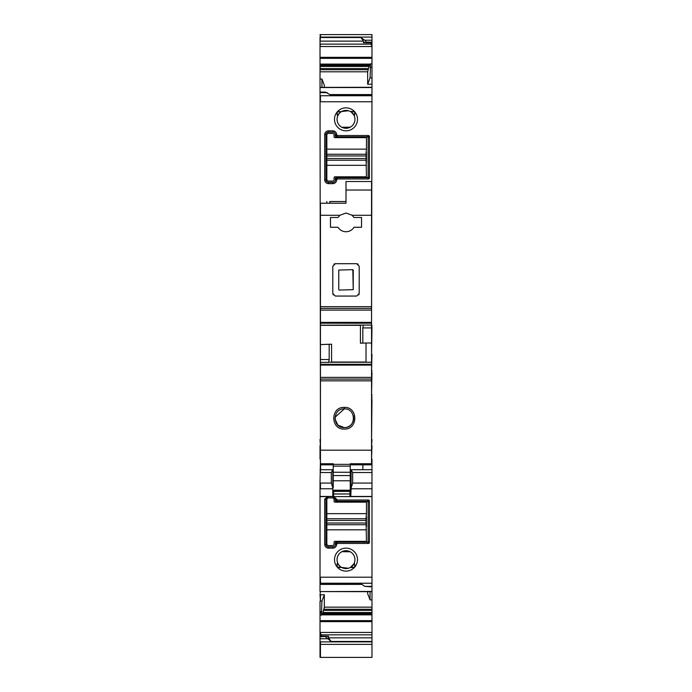 <?xml version="1.0" encoding="UTF-8"?>
<svg xmlns="http://www.w3.org/2000/svg" width="692" height="692" viewBox="0 0 692 692"><rect width="100%" height="100%" fill="white"/><g stroke="black" fill="none" stroke-linecap="round" stroke-linejoin="round"><path stroke-width="1.04" d="M326.78 497.314A2.552 2.552 0 0 1 328.544 496.614L325.984 499.166L325.984 544.301L324.712 544.301L324.712 499.166L327.662 496.614M371.976 496.614L371.976 586.358L364.736 586.358L360.904 583.65L320.024 583.65L320.024 496.614L371.976 496.614L371.976 459.159M333.682 496.614L336.632 499.166L335.361 500.55L335.352 499.166L332.8 496.614A2.552 2.552 0 0 1 334.565 497.314M335.352 543.03A0.848 0.848 0 0 1 335.361 542.926L335.352 544.301A2.552 2.552 0 0 1 332.8 546.862L332.8 548.133A3.832 3.832 0 0 0 336.632 544.301L337.367 543.454L368.68 543.454L369.424 542.71L369.424 500.757L368.68 500.022L337.367 500.022L336.632 499.278M332.8 548.133L328.544 548.133A3.832 3.832 0 0 1 324.712 544.301M337.108 563.842L337.203 567.033A11.496 11.496 0 0 0 354.797 567.033L354.814 567.008A11.496 11.496 0 0 0 351.51 549.543A11.496 11.496 0 0 0 337.186 567.008L336.597 565.364M325.984 544.301A2.552 2.552 0 0 0 328.544 546.862L328.544 548.133M336.632 544.189L335.361 542.917L336.096 542.182L367.288 542.173L368.135 541.429L368.144 502.15L367.288 501.293L336.208 501.293L335.361 500.541M332.8 546.862L328.544 546.862M341.078 567.293A0.848 0.848 0 0 1 341.571 567.397L337.791 567.544M337.238 567.077L341.554 567.388L340.473 566.662A8.944 8.944 0 0 1 338.12 563.859L337.921 563.461M354.096 563.426L353.88 563.859A8.944 8.944 0 0 1 351.527 566.662L352.219 567.258C354.866 567.872 355.653 566.93 354.589 564.438L354.416 562.648A8.944 8.944 0 0 0 340.187 552.839A8.944 8.944 0 0 0 337.584 562.648L337.376 563.548L337.584 562.665L338.12 563.859L337.584 562.648A0.848 0.848 0 0 1 337.601 563.15M354.399 563.15A0.848 0.848 0 0 1 354.416 562.648L354.849 566.973M354.589 564.438L355.221 566.324M351.692 567.656L354.797 567.033L353.275 567.898M340.862 566.947L341.571 567.397A8.944 8.944 0 0 0 341.71 567.483A8.944 8.944 0 0 0 350.429 567.397L351.354 567.449L350.446 567.388L351.173 566.93M320.448 34.6L320.448 37.091L320.024 34.6L371.976 34.6L371.976 40.222L364.736 40.222L360.904 37.515L363.456 41.122L363.456 42.74L365.783 42.74M320.024 37.091L320.024 79.096L321.944 79.052L321.944 87.287M366.44 42.126L366.44 42.584L371.976 42.584L371.976 42.126L366.44 42.126L364.736 40.222M371.976 42.126L371.976 40.222M371.976 42.584L371.976 46.848L370.748 42.835M364.312 42.298L363.456 42.74L364.312 42.298L366.016 42.809M371.976 46.848L371.976 84.147L367.66 84.251L370.056 77.867L371.976 77.824M370.056 77.867L370.609 63.828L370.021 65.368L320.024 65.368M321.944 79.052L324.34 85.324L324.34 87.287M371.976 87.382L371.976 84.147M367.66 84.251L367.66 71.804L369.32 65.368M320.448 87.382L371.976 87.287L371.552 325.43M320.024 79.096L320.448 439.55M320.024 92.105L325.56 92.105L331.096 95.323L371.976 95.323M327.264 92.616L320.024 92.616M371.552 326.494L371.976 325.43M371.552 327.558L371.976 326.494M371.552 354.39L371.976 327.558M371.976 354.39L371.552 370.566M371.976 370.566L371.552 372.703M371.552 394.838L371.976 372.703M371.976 394.838L371.552 397.398M371.552 399.526L371.976 397.398M371.552 439.55L371.976 399.526M371.552 445.657L371.976 439.55M371.976 445.657L371.552 459.237M371.976 471.736L371.976 469.721L351.095 469.721L350.827 477.022M350.688 477.022L350.801 495.697L351.155 487.877L352.678 483.077L352.643 472.541L351.086 469.781M350.801 495.697L349.918 496.458L371.976 496.458M350.809 494.053L349.953 494.053L349.918 496.458M371.976 586.358L371.976 586.868L364.736 586.358M371.976 586.868L371.976 591.582M361.959 584.394L320.024 584.394L320.024 591.582L371.976 591.426M367.66 591.677L367.66 593.649L370.056 599.912L371.976 599.869L371.976 591.677L320.448 591.582M370.056 599.912L370.056 591.677M322.68 613.605L324.34 607.161L324.34 594.722L320.024 594.817L320.448 591.426M323.32 612.524L371.976 612.524L371.976 599.869M371.976 612.524L371.976 657.4L320.024 657.4L320.024 643.906M320.448 594.817L320.448 601.14L321.944 601.106L321.391 615.145L321.979 613.605L371.976 613.605M321.944 611.685L320.024 611.685L320.024 636.51M321.252 636.138L321.252 634.832L320.024 632.67M325.673 636.164L320.024 636.164L320.024 636.848L328.544 636.233L328.544 637.842L331.096 641.458L371.976 641.458M325.56 636.848L331.096 641.458M327.264 638.751L320.024 638.751L320.024 644.373L371.976 644.373M320.448 215.273L339.902 215.273L338.016 217.487L330.456 217.487L330.456 227.279L338.016 227.279C339.902 230.159 342.566 231.647 346 231.751C349.434 231.647 352.098 230.159 353.984 227.279L361.544 227.279L361.544 217.487L353.984 217.487L352.098 215.273L371.552 215.273L371.552 181.503L346 181.503L346 203.223L320.448 203.223L320.448 472.541L331.321 472.541L331.321 483.077L320.024 483.077L320.024 496.614M336.061 501.285A0.848 0.848 0 0 1 335.369 500.619M368.127 502.003A0.848 0.848 0 0 1 368.135 502.046L369.424 500.757M367.443 542.165A0.848 0.848 0 0 1 367.391 542.165L368.68 543.454M335.369 542.874A0.848 0.848 0 0 1 336.035 542.191M320.024 594.817L320.448 601.14M320.024 611.685L320.024 601.14M371.976 632.427L320.448 632.427L320.448 636.51M320.024 636.164L325.984 636.164M320.024 636.848L320.024 638.751M320.448 445.657L320.024 439.55M320.024 445.657L320.024 459.159M320.448 459.237L320.024 483.077M320.448 483.077L320.448 488.768L332.8 488.768L332.8 495.688L333.648 496.458L333.648 493.95L349.953 493.95L349.832 490.766L333.648 490.766A0.848 0.848 0 0 1 332.8 489.91M339.781 567.258L340.689 567.405L340.473 566.662A8.944 8.944 0 0 1 338.12 563.859L337.411 564.438L337.419 563.513L338.016 563.911A9.057 9.057 0 0 0 340.403 566.748L339.781 567.258C337.134 567.872 336.347 566.938 337.411 564.438M348.422 568.244L341.64 567.44M337.073 559.101L337.462 556.973M341.874 551.697L350.29 551.784M352.219 567.258L351.311 567.405L351.597 566.748A9.057 9.057 0 0 0 353.984 563.911L353.88 563.859A8.944 8.944 0 0 1 351.527 566.662L350.429 567.397A0.848 0.848 0 0 1 350.922 567.293M353.88 563.859L350.472 567.379M328.544 132.111L332.8 132.111A2.552 2.552 0 0 1 335.352 134.663L335.361 136.056L336.096 136.791L367.4 136.8L368.144 137.647L368.135 176.927L367.4 177.671L336.096 177.68L335.361 178.415L335.352 179.808A2.552 2.552 0 0 1 332.8 182.359L328.544 182.359A2.552 2.552 0 0 1 325.984 179.808L325.984 134.663A2.552 2.552 0 0 1 328.544 132.111L328.544 130.831A3.832 3.832 0 0 0 324.712 134.663L324.712 179.808A3.832 3.832 0 0 0 328.544 183.639L332.8 183.639A3.832 3.832 0 0 0 336.632 179.808L337.367 178.951L368.68 178.951L369.424 178.216L369.424 136.255L368.68 135.52L337.367 135.52L336.632 134.663A3.832 3.832 0 0 0 332.8 130.831L328.544 130.831M354.399 115.824A0.848 0.848 0 0 0 354.416 116.325L354.814 111.957A11.496 11.496 0 0 1 351.51 129.43A11.496 11.496 0 0 1 337.186 111.957L337.229 115.279M354.416 116.308L353.984 115.062A9.057 9.057 0 0 0 351.597 112.216L352.219 111.715C354.866 111.092 355.653 112.035 354.589 114.535L354.416 116.325A8.944 8.944 0 0 1 340.187 126.134A8.944 8.944 0 0 1 337.584 116.325A0.848 0.848 0 0 0 337.601 115.824M337.186 111.957A2.552 2.552 0 0 1 337.203 111.94A11.496 11.496 0 0 1 354.797 111.94L351.354 111.524L350.446 111.576L351.173 112.043M341.078 111.68A0.848 0.848 0 0 0 341.571 111.568L337.203 111.94M339.781 111.715L340.403 112.216L340.689 111.559L341.554 111.576L340.403 112.216A9.057 9.057 0 0 0 338.016 115.062L337.411 114.535C336.347 112.035 337.134 111.092 339.781 111.715L337.791 111.429M337.238 111.888L336.597 113.618M341.571 111.568A8.944 8.944 0 0 1 350.429 111.568L351.519 111.403M354.589 114.535L355.221 112.64M354.849 111.992L353.266 111.066M351.155 487.877L351.103 469.73M324.34 594.722L321.944 601.106M327.688 636.675L328.544 636.233L326.217 636.233M331.321 472.541L332.8 469.721L332.8 488.768M331.321 483.077L332.8 487.877M335.352 135.943A0.848 0.848 0 0 0 335.361 136.047L336.632 134.784M335.369 136.09A0.848 0.848 0 0 0 336.035 136.782M367.443 136.808A0.848 0.848 0 0 0 367.391 136.8L368.68 135.52M368.127 176.97A0.848 0.848 0 0 0 368.135 176.927L369.424 178.216M336.208 177.671A0.848 0.848 0 0 0 336.104 177.68L337.367 178.951M336.061 177.688A0.848 0.848 0 0 0 335.369 178.354M353.88 115.114A8.944 8.944 0 0 0 351.527 112.312L353.88 115.114A8.944 8.944 0 0 0 351.527 112.312L351.311 111.559L352.219 111.715M348.448 110.737L341.64 111.533M337.411 114.535L337.419 115.46L337.947 115.46M338.12 115.114L338.12 115.114A8.944 8.944 0 0 1 340.473 112.312A8.944 8.944 0 0 0 338.12 115.114L337.584 116.308M337.073 119.863L337.462 121.991M341.848 127.259L350.29 127.181M350.922 111.68A0.848 0.848 0 0 1 350.429 111.568M350.688 490.394L349.832 491.242M326.84 513.646L366.44 513.646L366.44 502.15L334.928 502.15A0.848 0.848 0 0 1 334.08 501.293L334.08 499.589A1.704 1.704 0 0 0 332.376 497.885L328.544 497.885A1.704 1.704 0 0 0 326.84 499.589L326.84 518.758L366.016 518.758L366.44 541.326L334.928 541.326A0.848 0.848 0 0 0 334.08 542.173L334.08 543.877A1.704 1.704 0 0 1 332.376 545.581L328.544 545.581A1.704 1.704 0 0 1 326.84 543.877L326.84 529.821L366.44 529.821M326.84 529.821L326.84 524.718L366.016 524.718M326.84 524.718L326.84 523.014L366.016 523.014M326.84 518.758L326.84 523.014M366.44 513.646L366.016 518.758M366.44 526.846L366.44 516.621M326.84 511.007L326.84 510.16L326.84 511.007M326.84 532.459L326.84 533.307L326.84 532.459M326.84 149.143L366.44 149.143L366.44 137.647L334.928 137.647A0.848 0.848 0 0 1 334.08 136.8L334.08 135.096A1.704 1.704 0 0 0 332.376 133.392L328.544 133.392A1.704 1.704 0 0 0 326.84 135.096L326.84 154.255L366.016 154.255L366.44 176.823L334.928 176.823A0.848 0.848 0 0 0 334.08 177.671L334.08 179.375A1.704 1.704 0 0 1 332.376 181.079L328.544 181.079A1.704 1.704 0 0 1 326.84 179.375L326.84 165.327L366.44 165.327M326.84 165.327L326.84 160.215L366.016 160.215M326.84 160.215L326.84 158.511L366.016 158.511M326.84 154.255L326.84 158.511M366.44 149.143L366.016 154.255M366.44 162.343L366.44 152.128M326.84 146.514L326.84 145.657L326.84 146.514M326.84 167.957L326.84 168.813L326.84 167.957M352.098 215.273L346 213.015L339.902 215.273M330.456 217.487L338.016 217.487M371.552 215.273L371.552 307.672M358.084 264.136L356.648 263.687L359.2 266.247L359.2 293.495L356.648 296.055L335.352 296.055L332.8 293.495L332.8 266.247L335.352 263.687L356.648 263.687M358.75 294.939L359.2 293.495M333.25 294.939L332.8 293.495M333.916 264.136L335.352 263.687M320.448 308.407L371.552 308.407L320.448 308.407M320.448 310.103L371.552 310.103L371.552 362.236L329.132 362.236L371.552 362.236L371.552 464.816L350.256 464.816M346 203.223L329.816 203.223L329.816 201.519C325.975 201.519 325.975 201.519 329.816 201.519L346 201.519M320.448 463.726L333.224 463.726L333.224 466.131L350.256 466.131L350.256 464.358L333.224 464.358M371.552 463.726L350.256 463.726L350.256 464.358M320.448 450.198L371.552 450.198M344.296 429.075C330.326 429.758 330.292 406.74 344.296 407.398C358.309 406.74 358.266 429.758 344.296 429.075M329.132 362.236L328.631 362.357L329.184 359.52L329.184 344.305L331.58 344.192L331.572 362.236M320.448 344.607L329.184 344.305M320.448 344.573L331.58 344.192M371.552 327.913L362.816 327.913L362.816 343.128L360.42 343.18L360.428 325.197M320.448 325.197L363.369 325.084L362.816 327.913M362.816 343.128L366.016 343.016L366.016 362.236M371.552 343.016L366.016 343.016M353.24 270.079L353.24 289.637L339.184 290.069L353.24 289.663L352.816 269.655L338.76 270.079L338.76 289.663M350.256 472.255L350.256 480.784L333.224 480.784L333.224 472.255L350.256 472.255L350.256 466.131M350.256 480.784L350.256 490.221L333.224 490.221M333.224 480.784L333.224 487.791M333.224 472.255L333.224 466.131M334.963 419.041L337.955 425.156L344.296 427.63C332.117 428.14 332.298 408.263 344.296 408.894C356.285 408.263 356.484 428.132 344.296 427.63A9.368 9.368 0 0 0 353.266 415.572M350.256 477.022L350.896 477.022M362.859 464.816L362.859 469.721M320.621 464.816L320.621 469.721M344.296 407.398L344.296 408.894L334.98 417.319M325.984 499.166L324.712 499.166M320.024 577.206L371.976 577.206M320.448 577.206L320.448 583.226L371.976 583.226M336.632 499.166L335.352 499.166M337.367 500.022L336.096 501.285M368.68 500.022L367.4 501.302M369.424 542.71L368.135 541.429M337.367 543.454L336.096 542.182M335.352 544.301L336.632 544.301M320.448 37.091L371.976 37.091M320.024 37.515L360.904 37.515M366.327 42.809L371.976 42.809L366.215 42.835M320.024 57.341L371.976 57.341M320.024 44.132L320.448 46.546L371.725 46.546M320.448 57.341L320.448 58.327L371.976 58.327M370.531 64.096L320.024 64.096M371.976 63.828L370.609 63.828M371.976 67.288L370.056 67.288M320.024 69.702L320.024 71.804M320.448 71.804L367.66 71.804M320.448 87.538L371.976 87.538M320.024 95.738L371.976 95.738M320.448 95.738L320.448 101.767L371.976 101.767M352.643 472.541L371.976 472.541M352.678 483.077L371.976 483.077M351.129 488.768L371.976 488.768M350.809 493.95L332.8 494.053M333.648 496.458L320.024 496.458M324.34 607.161L371.976 607.161M324.107 609.271L371.976 609.271M323.891 610.413L371.976 610.413M323.242 612.731L371.976 612.731M321.892 613.735L371.976 613.735M321.503 614.764L371.976 614.764M321.469 614.868L371.976 614.868M320.448 611.685L320.024 615.145M371.976 620.646L320.024 620.646M320.448 615.145L321.391 615.145M320.448 620.646L320.448 621.632L371.976 621.632M321.252 634.832L371.976 634.832M328.544 637.842L371.976 637.842M320.024 641.873L371.976 641.873M320.448 641.873L320.448 657.4M320.448 37.515L320.024 41.122M320.448 44.132L370.748 44.132M320.448 41.122L363.456 41.122M370.108 65.238L320.024 65.238M320.448 64.209L370.497 64.209M320.448 65.238L320.024 66.233M368.68 66.449L320.024 66.449M320.448 66.233L368.758 66.233M320.448 66.449L320.024 68.56M320.448 69.702L367.893 69.702M320.448 68.56L368.109 68.56M325.984 134.663L324.712 134.663M332.8 132.111L332.8 130.831M335.352 134.663L336.632 134.663M336.096 136.791L337.367 135.52M368.135 137.544L369.424 136.255M367.4 177.671L368.68 178.951M335.361 178.415L336.632 179.686M335.352 179.808L336.632 179.808M332.8 182.359L332.8 183.639M328.544 182.359L328.544 183.639M325.984 179.808L324.712 179.808M350.688 477.947L350.256 478.181M350.688 479.911A0.848 0.753 0 0 1 350.256 480.568M350.256 482.402L350.688 482.064M350.688 483.829A0.848 0.45 0 0 1 350.256 484.218M350.256 486.511L350.688 486.511M350.688 489.91A0.848 0.848 0 0 1 349.832 490.766L349.832 490.221M350.749 490.55A0.848 0.848 -22.5 0 1 349.901 491.398L333.648 491.398L333.648 490.221M332.8 490.55A0.848 0.848 0 0 0 333.648 491.398L333.648 493.95L332.8 493.95M333.224 480.568A0.848 0.753 0 0 1 332.8 479.911M326.84 520.453L366.016 520.453M326.84 155.96L366.016 155.96M320.448 306.686L371.552 306.686M346 190.023L371.552 190.023M320.448 380.834L371.552 380.834M320.448 379.095L371.552 379.095L320.448 379.095M320.448 377.382L371.552 377.382M320.448 365.099L371.552 365.099M320.448 364.286L371.552 364.286M328.709 362.262L371.552 362.262L328.743 362.245M320.448 362.357L328.631 362.357M320.448 359.52L329.184 359.52M320.448 325.335L360.42 325.335M331.58 362.037L366.016 362.037M320.448 323.199L371.552 323.199M371.552 325.084L363.369 325.084M320.448 322.385L371.552 322.385M333.224 475.586L350.256 475.586M330.041 94.579L371.976 94.579M325.785 636.138L320.024 636.138M332.8 469.721L320.024 469.721M320.448 464.816L333.224 464.816M326.84 203.223L326.84 201.519"/></g></svg>
